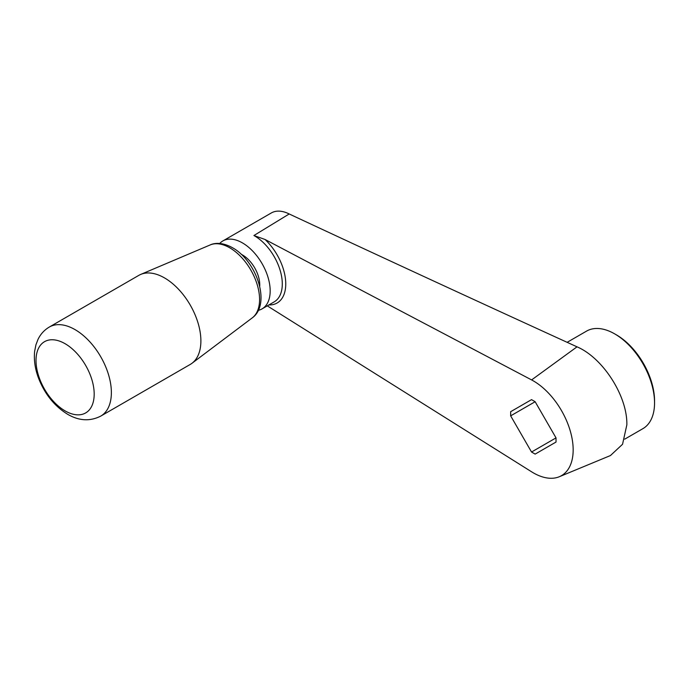 <?xml version="1.0" encoding="UTF-8"?>
<svg xmlns="http://www.w3.org/2000/svg" width="689" height="689" viewBox="0 0 689 689"><rect width="100%" height="100%" fill="white"/><g stroke="black" fill="none" stroke-linecap="round" stroke-linejoin="round"><path stroke-width="1.03" d="M258.297 310.343A39.221 22.642 -120 0 0 262.053 308.879A39.221 22.642 -120 0 0 268.064 277.452A39.221 22.642 -120 0 0 242.442 242.898A39.221 22.642 -120 0 0 222.84 240.952A39.221 22.642 -120 0 0 219.696 243.475M268.865 304.943A41.667 24.055 -120 0 0 285.685 281.517A41.667 24.055 -120 0 0 265.041 239.479L253.914 235.526L289.199 213.969A39.221 22.642 -120 0 0 271.32 212.961L222.84 240.952M567.142 342.321L586.563 331.108A56.326 32.521 60 0 1 614.726 333.898A56.326 32.521 60 0 1 654.55 402.876A56.326 32.521 60 0 1 642.889 428.661L624.734 439.143M614.726 333.898L616.457 334.897A53.871 31.1 -120 0 1 654.55 400.877L654.55 402.876M265.041 239.479L531.607 379.923A56.326 32.521 60 0 1 570.371 431.331A56.326 32.521 60 0 1 559.296 476.736A56.326 32.521 60 0 1 531.607 471.81L267.28 305.864M556.023 442.054L535.146 454.103L531.538 452.018L510.661 415.855L510.661 411.695L531.538 399.637L535.146 401.721L556.023 437.885L556.023 442.054M559.296 476.736L610.445 455.55L622.546 444.276L626.844 424.872C627.576 396.313 603.004 357.875 577.02 346.834C481.628 303.289 385.685 259.004 289.199 213.969M531.538 399.637L510.661 411.695M556.023 437.885L531.538 452.018M535.146 401.721L510.661 415.855M100.723 416.122L190.242 364.438A51.425 29.687 -120 0 0 191.99 363.275A51.425 29.687 -120 0 0 197.605 321.574A51.425 29.687 -120 0 0 164.525 277.917A51.425 29.687 -120 0 0 140.694 274.429A51.425 29.687 -120 0 0 138.816 275.367L49.298 327.051C44.32 330.014 40.556 334.113 38.024 339.358L35.94 344.793L34.648 351.235C33.752 359.847 35.018 368.736 38.438 377.899C44.647 393.962 54.388 406.097 67.668 414.296C79.011 420.919 90.035 421.522 100.723 416.122A51.425 29.687 -120 0 0 108.604 374.911A51.425 29.687 -120 0 0 75.015 329.6A51.425 29.687 -120 0 0 49.298 327.051M259.71 286.391A24.485 14.142 -120 0 0 242.442 254.921A24.485 14.142 -120 0 0 241.141 254.232M253.914 235.526A39.221 22.642 60 0 1 254.568 235.896A39.221 22.642 60 0 1 280.182 270.458A39.221 22.642 60 0 1 274.17 301.885L262.053 308.879M577.02 346.834L531.607 379.923M210.179 244.939C214.313 242.924 222.228 242.028 232.469 247.713C256.377 260.769 271.483 304.073 252.277 317.853A42.201 24.365 -120 0 0 256.885 283.627A42.201 24.365 -120 0 0 229.73 247.799A42.201 24.365 -120 0 0 210.179 244.939L140.694 274.429M65.102 343.716A41.142 23.753 -120 0 0 36.009 360.511A41.142 23.753 -120 0 0 65.102 410.894A41.142 23.753 -120 0 0 94.186 394.099A41.142 23.753 -120 0 0 65.102 343.716M252.277 317.853L191.99 363.275"/></g></svg>
